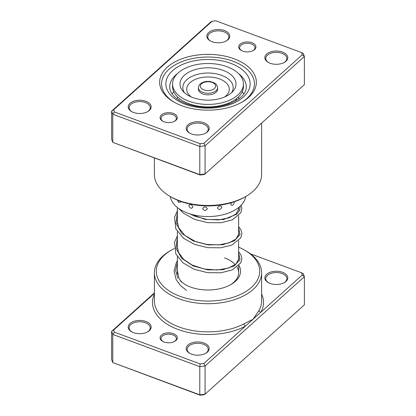 <?xml version="1.0" encoding="UTF-8"?>
<svg xmlns="http://www.w3.org/2000/svg" width="416" height="416" viewBox="0 0 416 416"><rect width="100%" height="100%" fill="white"/><g stroke="black" fill="none" stroke-linecap="round" stroke-linejoin="round"><path stroke-width="0.62" d="M173.347 113.433A8.616 4.976 180 0 1 174.782 121.134A8.616 4.976 180 0 1 164.034 121.805A8.616 4.976 180 0 1 162.599 121.134A8.616 4.976 180 0 1 161.98 114.499A8.616 4.976 180 0 1 173.347 113.433M174.424 121.332A7.66 4.42 0 0 0 176.353 118.399A7.66 4.42 0 0 0 172.827 114.676A7.66 4.42 0 0 0 165.017 114.52A7.66 4.42 0 0 0 161.034 118.399A7.66 4.42 0 0 0 162.958 121.332M251.966 42.723A8.616 4.976 180 0 1 253.401 50.43A8.616 4.976 180 0 1 242.653 51.1A8.616 4.976 180 0 1 241.218 50.43A8.616 4.976 180 0 1 240.599 43.789A8.616 4.976 180 0 1 251.966 42.723M253.042 50.627A7.66 4.42 0 0 0 254.966 47.694A7.66 4.42 0 0 0 251.446 43.971A7.66 4.42 0 0 0 243.636 43.815A7.66 4.42 0 0 0 239.647 47.694A7.66 4.42 0 0 0 241.576 50.627M234.12 58.776A48.35 27.914 180 0 1 242.19 102.003A48.35 27.914 180 0 1 181.88 105.758A48.35 27.914 180 0 1 173.81 102.003A48.35 27.914 180 0 1 170.347 64.756A48.35 27.914 180 0 1 234.12 58.776M241.498 102.393A46.436 26.811 0 0 0 254.436 83.829A46.436 26.811 0 0 0 233.085 61.266A46.436 26.811 0 0 0 185.734 60.299A46.436 26.811 0 0 0 161.564 83.829A46.436 26.811 0 0 0 174.502 102.393A46.436 26.811 180 0 1 161.564 83.829A46.436 26.811 180 0 1 185.734 60.299A46.436 26.811 180 0 1 233.085 61.266A46.436 26.811 180 0 1 254.436 83.829A46.436 26.811 180 0 1 241.498 102.393M145.891 101.286A11.487 6.635 180 0 1 147.81 111.556A11.487 6.635 180 0 1 133.479 112.45A11.487 6.635 180 0 1 131.56 111.556A11.487 6.635 180 0 1 130.738 102.705A11.487 6.635 180 0 1 145.891 101.286M147.456 111.753A10.53 6.079 0 0 0 150.218 107.65A10.53 6.079 0 0 0 145.376 102.534A10.53 6.079 0 0 0 134.638 102.315A10.53 6.079 0 0 0 129.152 107.65A10.53 6.079 0 0 0 131.914 111.753M224.51 30.581A11.487 6.635 180 0 1 226.429 40.851A11.487 6.635 180 0 1 212.098 41.746A11.487 6.635 180 0 1 210.179 40.851A11.487 6.635 180 0 1 209.357 32.001A11.487 6.635 180 0 1 224.51 30.581M226.075 41.049A10.53 6.079 0 0 0 228.836 36.941A10.53 6.079 0 0 0 223.995 31.824A10.53 6.079 0 0 0 213.252 31.606A10.53 6.079 0 0 0 207.771 36.941A10.53 6.079 0 0 0 210.532 41.049M282.521 52.078A11.487 6.635 180 0 1 284.44 62.353A11.487 6.635 180 0 1 270.109 63.242A11.487 6.635 180 0 1 268.19 62.353A11.487 6.635 180 0 1 267.368 53.503A11.487 6.635 180 0 1 282.521 52.078M284.086 62.546A10.53 6.079 0 0 0 286.848 58.443A10.53 6.079 0 0 0 282.001 53.326A10.53 6.079 0 0 0 271.263 53.108A10.53 6.079 0 0 0 265.782 58.443A10.53 6.079 0 0 0 268.544 62.546M203.902 122.788A11.487 6.635 180 0 1 205.821 133.058A11.487 6.635 180 0 1 191.49 133.952A11.487 6.635 180 0 1 189.571 133.058A11.487 6.635 180 0 1 188.75 124.207A11.487 6.635 180 0 1 203.902 122.788M205.468 133.255A10.53 6.079 0 0 0 208.229 129.147A10.53 6.079 0 0 0 203.388 124.03A10.53 6.079 0 0 0 192.65 123.812A10.53 6.079 0 0 0 187.164 129.147A10.53 6.079 0 0 0 189.925 133.255M245.913 196.399L244.561 197.179A51.704 29.848 180 0 1 180.071 201.193A51.704 29.848 180 0 1 171.439 197.179L170.087 196.399A53.617 30.956 0 0 0 179.036 200.559A53.617 30.956 0 0 0 245.913 196.399A53.617 30.956 0 0 0 261.617 174.512L261.617 123.1M154.383 158.033L154.383 174.512A53.617 30.956 0 0 0 170.087 196.399M301.527 52.556L303.233 53.435L304.382 56.493L205.078 145.803L199.784 146.468L112.767 114.218L112.767 142.36L111.618 139.308L111.618 111.166L210.922 21.85L212.103 21.273L113.656 109.814L114.473 111.972L200.153 143.728L203.897 143.26L302.344 54.714L301.527 52.556L215.847 20.8L212.103 21.273M200.153 175.001L199.784 174.611L205.078 173.945L203.897 174.528L200.153 175.001L112.767 142.36L199.784 174.611L199.784 146.468L200.153 143.728M203.897 143.26L205.078 145.803L205.078 173.945L304.382 84.635L304.382 56.493L302.344 54.714M114.473 111.972L112.767 114.218L111.618 111.166L113.656 109.814M257.156 127.109L255.362 128.726M250.572 133.032L247.931 135.408M241.056 199.025L241.602 198.77M231.416 202.686L230.74 204.391C231.972 206.196 233.152 205.613 234.281 202.644L234.052 201.859M217.443 208.083C218.946 210.21 220.423 209.929 221.874 207.256C220.423 205.218 218.946 205.499 217.443 208.083M202.712 208.562C204.256 211.037 205.8 211.104 207.355 208.775C205.795 206.393 204.251 206.326 202.712 208.562M188.786 205.748C190.133 208.551 191.516 208.962 192.93 206.97C191.511 204.246 190.128 203.84 188.786 205.748M177.793 200.299L178.615 202.337L180.804 202.114L180.705 201.422M227.271 104.452L227.62 103.501M228.249 103.251L229.429 103.828M178.417 99.783L179.13 99.637A4.02 4.02 0 0 1 179.286 100.339M177.627 96.996A31.117 17.966 0 0 0 177.086 98.852M243.859 93.964A37.82 21.835 0 0 0 242.263 91.66M170.31 196.529A37.82 21.835 0 0 0 174.174 204.474A37.82 21.835 0 0 0 215.15 216.154A37.82 21.835 0 0 0 245.69 196.529M173.737 91.66A37.82 21.835 0 0 0 172.141 93.964M236.475 98.639L236.709 100.23M238.914 98.852A31.117 17.966 0 0 0 238.373 96.996M215.238 92.903A9.573 5.528 0 0 0 217.573 89.284L217.573 87.719A9.573 5.528 180 0 1 215.238 91.338A9.573 5.528 180 0 1 204.656 92.898A9.573 5.528 180 0 1 198.427 87.719L198.427 89.284A9.573 5.528 0 0 0 204.656 94.463A9.573 5.528 0 0 0 215.238 92.903M172.572 83.97L172.572 86.471A35.428 20.452 0 0 0 195.629 105.633A35.428 20.452 0 0 0 234.785 99.856A35.428 20.452 0 0 0 243.428 86.471L243.428 83.97A35.428 20.452 0 0 0 220.371 64.802A35.428 20.452 0 0 0 181.215 70.585A35.428 20.452 0 0 0 172.572 83.97A35.428 20.452 0 0 0 195.629 103.132A35.428 20.452 0 0 0 234.785 97.354A35.428 20.452 0 0 0 243.428 83.97M186.826 73.388A28.007 16.172 0 0 0 183.05 91.312A28.007 16.172 0 0 0 229.174 94.552A28.007 16.172 0 0 0 232.95 91.312A28.007 16.172 0 0 0 223.642 70.554A28.007 16.172 0 0 0 186.826 73.388M218.447 106.642L218.447 106.012M216.362 106.938L216.362 106.345M205.915 107.416L205.915 106.886M197.553 106.642L197.553 106.012M154.383 293.384L113.656 330.013L114.473 332.176L200.153 363.932L203.897 363.459L245.31 326.212A1.914 1.05 62.4 0 1 244.026 323.83L253.12 319.186L259.106 310.268A53.617 30.956 0 0 0 261.617 300.903L261.617 272.761A53.617 30.956 180 0 1 233.709 299.926A53.617 30.956 180 0 1 179.036 298.808A53.617 30.956 180 0 1 154.383 272.761A53.617 30.956 180 0 1 170.087 250.869L171.439 250.089A51.704 29.848 0 0 0 180.071 296.317A51.704 29.848 0 0 0 248.264 289.921A51.704 29.848 0 0 0 244.561 250.089A51.704 29.848 0 0 0 238.638 247.151M164.034 342.004A8.616 4.976 180 0 1 162.599 341.338A8.616 4.976 180 0 1 161.98 334.698A8.616 4.976 180 0 1 173.347 333.632A8.616 4.976 180 0 1 174.782 341.338A8.616 4.976 180 0 1 164.034 342.004M174.424 341.531A7.66 4.42 0 0 0 176.353 338.598A7.66 4.42 0 0 0 172.827 334.88A7.66 4.42 0 0 0 165.017 334.719A7.66 4.42 0 0 0 161.034 338.598A7.66 4.42 0 0 0 162.958 341.531M270.109 283.447A11.487 6.635 180 0 1 268.19 282.552A11.487 6.635 180 0 1 267.368 273.702A11.487 6.635 180 0 1 282.521 272.282A11.487 6.635 180 0 1 284.44 282.552A11.487 6.635 180 0 1 270.109 283.447M284.086 282.75A10.53 6.079 0 0 0 286.848 278.642A10.53 6.079 0 0 0 282.001 273.525A10.53 6.079 0 0 0 271.263 273.307A10.53 6.079 0 0 0 265.782 278.642A10.53 6.079 0 0 0 268.544 282.75M191.49 354.151A11.487 6.635 180 0 1 189.571 353.257A11.487 6.635 180 0 1 188.75 344.406A11.487 6.635 180 0 1 203.902 342.987A11.487 6.635 180 0 1 205.821 353.257A11.487 6.635 180 0 1 191.49 354.151M205.468 353.454A10.53 6.079 0 0 0 208.229 349.352A10.53 6.079 0 0 0 203.388 344.235A10.53 6.079 0 0 0 192.65 344.016A10.53 6.079 0 0 0 187.164 349.352A10.53 6.079 0 0 0 189.925 353.454M133.479 332.649A11.487 6.635 180 0 1 131.56 331.76A11.487 6.635 180 0 1 130.738 322.91A11.487 6.635 180 0 1 145.891 321.485A11.487 6.635 180 0 1 147.81 331.76A11.487 6.635 180 0 1 133.479 332.649M147.456 331.952A10.53 6.079 0 0 0 150.218 327.85A10.53 6.079 0 0 0 145.376 322.733A10.53 6.079 0 0 0 134.638 322.514A10.53 6.079 0 0 0 129.152 327.85A10.53 6.079 0 0 0 131.914 331.952M238.976 265.424A32.552 18.793 180 0 1 231.02 284.487A32.552 18.793 180 0 1 190.414 287.014A32.552 18.793 180 0 1 184.98 284.487M177.362 256.672L177.362 272.761A30.638 17.69 0 0 0 177.44 274.024M179.14 278.694A30.638 17.69 0 0 0 185.676 284.877M244.561 250.089L245.913 250.869A53.617 30.956 180 0 1 261.617 272.761M113.656 330.013L111.618 331.365L154.383 292.9M111.618 331.365L111.618 359.507L112.767 362.565L199.784 394.815L205.078 394.15L304.382 304.834L304.382 276.692L205.078 366.007L205.078 394.15L203.897 394.727L200.153 395.2L112.767 362.565L112.767 334.422L111.618 331.365M203.897 363.459L205.078 366.007L199.784 366.673L199.784 394.815L200.153 395.2M200.153 363.932L199.784 366.673L112.767 334.422L114.473 332.176M301.527 272.756L303.233 273.64L304.382 276.692L302.344 274.919L301.527 272.756L250.385 253.802M154.383 294.117A55.531 32.063 180 0 0 178.001 329.446A55.531 32.063 180 0 0 245.31 326.212L302.344 274.919M174.262 248.576A51.704 29.848 0 0 0 171.439 250.089M230.324 284.877A30.638 17.69 0 0 0 238.638 272.761A30.638 17.69 0 0 0 237.052 267.145M235.248 264.67A30.638 17.69 0 0 0 224.552 257.873M261.617 294.117A55.531 32.063 180 0 1 260.931 312.166A1.914 1.492 28.8 0 1 259.106 310.268M177.414 73.648A38.298 22.11 0 0 0 169.702 86.954C169.666 89.497 170.674 92.087 172.718 94.723C175.614 98.374 180.232 101.405 186.571 103.834C200.361 108.498 214.287 108.628 228.348 104.218C240.308 99.481 246.288 93.725 246.298 86.954A38.298 22.11 0 0 0 238.586 73.648M185.245 104.296A42.125 24.32 180 0 1 172.546 70.689A42.125 24.32 180 0 1 230.755 63.362A42.125 24.32 180 0 1 243.454 96.97A42.125 24.32 180 0 1 185.245 104.296M177.887 278.335L175.646 270.525L177.362 262.662M238.638 252.767L240.016 259.626L234.312 265.881L222.789 269.734L208 269.911L193.206 265.954L181.688 258.32L175.984 248.284L177.362 237.645M238.638 227.75L240.016 234.608L234.317 240.864L222.794 244.717L208 244.894L193.211 240.937L181.688 233.308L175.984 223.272L177.362 212.633M240.235 206.133L239.71 210.376L236.532 214.308L223.465 219.591L205.322 219.482L188.058 213.262M213.793 89.05A7.66 4.42 0 0 0 213.013 82.815A7.66 4.42 0 0 0 202.207 83.262A7.66 4.42 0 0 0 202.987 89.502A7.66 4.42 0 0 0 213.793 89.05M231.53 92.737A25.184 14.539 0 0 0 220.922 75.083A25.184 14.539 0 0 0 188.958 78.047A25.184 14.539 0 0 0 184.47 92.737M224.64 96.975A21.315 12.308 0 0 0 221.64 79.825A21.315 12.308 0 0 0 191.885 81.229A21.315 12.308 0 0 0 191.36 96.975M154.383 272.761L154.383 300.903A53.617 30.956 0 0 0 179.036 326.95A53.617 30.956 0 0 0 244.026 323.83M238.638 207.511L238.638 210.122M238.638 215.738L238.638 235.139M238.638 240.755L238.638 260.156M238.638 265.772L238.638 272.761M177.362 207.511L177.362 223.574M177.362 231.655L177.362 248.586M181.314 281.96L179.005 278.434L177.216 270.052L177.362 268.897M238.638 257.338L238.831 258.799L236.033 264.02L228.389 268.102L217.152 270.02L204.324 269.038L192.15 265.044L183.721 259.428L178.552 252.491L177.169 246.054L177.362 243.885M238.638 232.32L238.831 233.797L235.997 239.034L228.977 242.892L218.728 244.91L206.851 244.457L195.161 241.358L184.844 235.394L178.589 227.557L177.174 220.771L177.362 218.873M238.685 207.475L238.831 208.723L236.116 213.912L229.06 217.844L218.67 219.903L206.606 219.404L194.782 216.185L190.096 213.944M186.576 290.462L180.502 285.589L176.124 279.521L174.101 271.003L176.363 262.512L177.362 260.816M238.638 251.716L240.838 254.628L241.894 258.528L240.854 262.824L232.175 269.953L220.834 272.808L207.412 272.646L194.08 269.24L182.988 262.85L175.869 253.994L174.528 242.414L177.362 235.799M238.638 226.699L240.869 229.674L241.888 233.366L240.822 237.864L231.936 245.04L220.802 247.796L207.688 247.666L194.615 244.431L183.602 238.326L175.843 228.92L174.538 217.36L177.362 210.787M241.145 205.228L241.883 208.27L240.869 212.758L232.305 219.866L221.114 222.747L207.839 222.669L194.584 219.409L183.451 213.195L178.745 208.551M177.835 200.611A4.02 4.02 0 0 0 178.615 202.337M235.061 99.668A4.02 4.02 0 0 0 235.789 100.885M217.573 87.719C216.476 82.997 215.483 84.115 213.964 82.711L210.486 81.588C206.924 81.052 203.809 81.598 201.146 83.231C199.477 84.276 198.572 85.774 198.427 87.719"/></g></svg>
